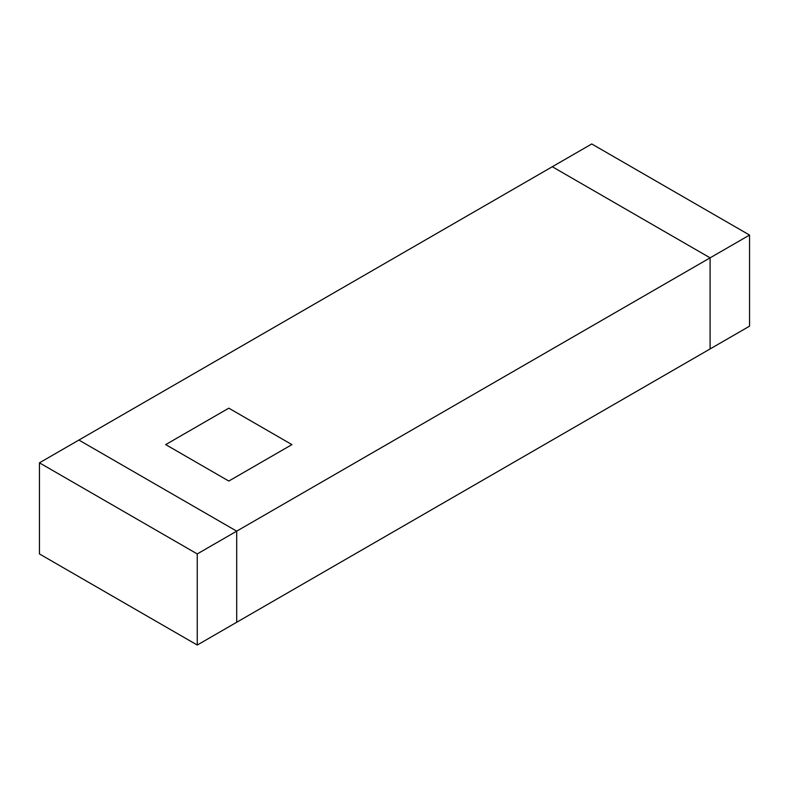 <?xml version="1.0" encoding="UTF-8"?>
<svg xmlns="http://www.w3.org/2000/svg" width="789" height="789" viewBox="0 0 789 789"><rect width="100%" height="100%" fill="white"/><g stroke="black" fill="none" stroke-linecap="round" stroke-linejoin="round"><path stroke-width="1.18" d="M552.3 166.735L710.1 257.845L710.1 348.945L710.1 257.845L236.7 531.155L78.9 440.055L552.3 166.735L78.9 440.055L236.7 531.155L236.7 622.265L236.7 531.155L710.1 257.845L552.3 166.735L591.75 143.963L749.55 235.063L749.55 326.173L749.55 235.063L710.1 257.845L552.3 166.735L710.1 257.845L710.1 348.945L236.7 622.265L710.1 348.945L710.1 257.845L749.55 235.063L591.75 143.963L552.3 166.735M165.69 444.611L228.81 408.169L291.93 444.611L228.81 481.053L165.69 444.611L228.81 481.053L291.93 444.611L228.81 408.169L165.69 444.611L228.81 408.169L291.93 444.611L228.81 481.053L165.69 444.611L228.81 481.053L291.93 444.611L228.81 408.169L165.69 444.611M39.45 553.937L197.25 645.037L197.25 553.937L39.45 462.827L39.45 553.937L39.45 462.827L78.9 440.055L236.7 531.155L236.7 622.265L236.7 531.155L197.25 553.937L197.25 645.037L236.7 622.265L197.25 645.037L39.45 553.937M39.45 462.827L197.25 553.937L236.7 531.155L78.9 440.055L39.45 462.827M710.1 348.945L749.55 326.173L710.1 348.945"/></g></svg>
